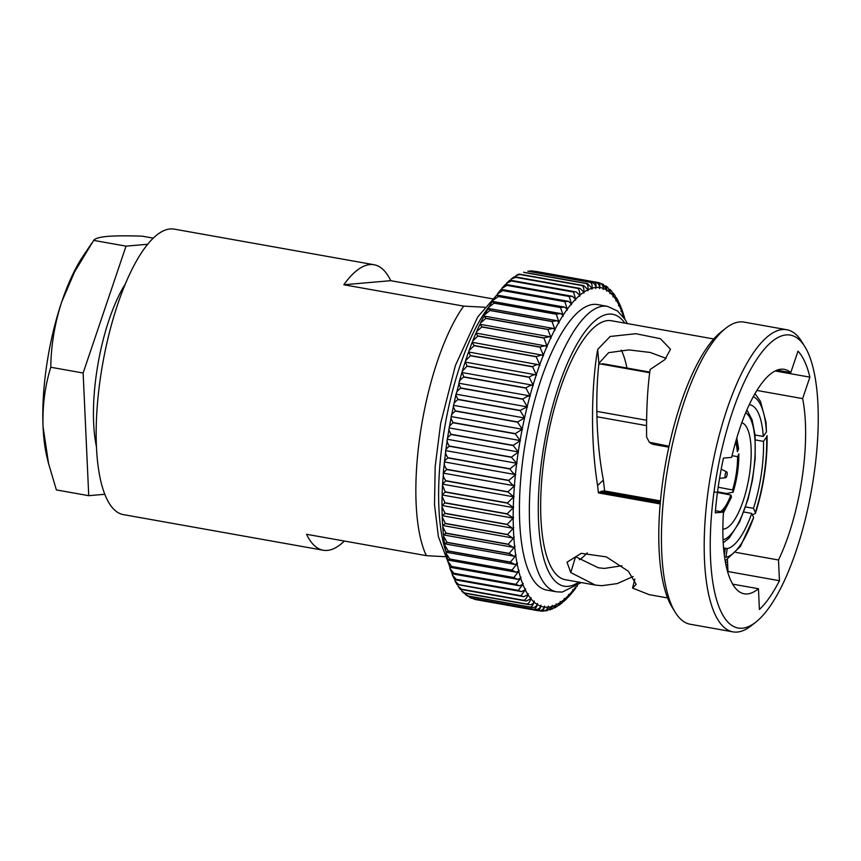 <?xml version="1.0" encoding="UTF-8"?>
<svg xmlns="http://www.w3.org/2000/svg" width="861" height="861" viewBox="0 0 861 861"><rect width="100%" height="100%" fill="white"/><g stroke="black" fill="none" stroke-linecap="round" stroke-linejoin="round"><path stroke-width="1.29" d="M516.665 463.476L510.035 468.793A166.851 53.866 -79.9 0 0 510.013 469.008C511.994 472.043 513.791 473.905 515.405 474.583A162.18 52.36 -79.9 0 1 516.665 463.476A5.65 1.819 100.1 0 1 517.041 463.272A5.65 1.819 -79.9 0 1 516.912 463.293A5.65 1.819 -79.9 0 1 516.751 463.293A5.65 1.819 -79.9 0 1 516.697 463.272A162.18 52.36 -79.9 0 1 518.236 452.09L511.509 457.105L449.324 446.02C447.354 442.974 446.698 440.789 447.333 439.444A5.65 1.819 100.1 0 1 447.634 439.325M515.384 474.788L508.862 480.363A166.851 53.866 -79.9 0 0 508.84 480.578C510.853 483.527 512.682 485.26 514.361 485.765L514.404 485.765A162.18 52.36 -79.9 0 1 515.384 474.788A5.65 1.819 100.1 0 1 515.771 474.508A5.65 1.819 -79.9 0 1 515.491 474.583A5.65 1.819 -79.9 0 1 515.405 474.583L444.437 461.948L445.772 450.841C445.126 452.402 445.826 454.683 447.86 457.708A166.851 53.866 -79.9 0 0 447.828 457.923C445.202 460.14 444.093 461.485 444.502 461.948L444.437 461.948M514.394 485.959L507.99 491.76A166.851 53.866 -79.9 0 0 507.968 491.975L513.705 496.732A162.18 52.36 -79.9 0 1 514.394 485.959A5.65 1.819 100.1 0 1 514.781 485.604A5.65 1.819 -79.9 0 1 514.404 485.765M513.694 496.926L507.409 502.932A166.851 53.866 -79.9 0 0 507.409 503.136L513.296 507.463A162.18 52.36 -79.9 0 1 513.694 496.926A5.65 1.819 100.1 0 1 514.082 496.506A5.65 1.819 -79.9 0 1 513.705 496.732M513.285 507.646L507.151 513.813A166.851 53.866 -79.9 0 0 507.151 514.017L513.188 517.881A162.18 52.36 -79.9 0 1 513.285 507.646A5.65 1.819 100.1 0 1 513.683 507.161A5.65 1.819 -79.9 0 1 513.296 507.463M513.188 518.064L507.194 524.36A166.851 53.866 -79.9 0 0 507.194 524.553L512.489 528.202L513.382 527.944A162.18 52.36 -79.9 0 1 513.188 518.064A5.65 1.819 100.1 0 1 513.576 517.504A5.65 1.819 -79.9 0 1 513.188 517.881M513.382 528.116L507.538 534.498A166.851 53.866 -79.9 0 0 507.549 534.681L512.704 537.974L513.866 537.587A162.18 52.36 -79.9 0 1 513.382 528.116A5.65 1.819 100.1 0 1 513.769 527.492A5.65 1.819 -79.9 0 1 513.382 527.944M442.974 524.952L442.662 525.511L512.704 537.974M513.877 537.748L508.194 544.195A166.851 53.866 -79.9 0 0 508.216 544.367L513.178 547.305L514.652 546.778A162.18 52.36 -79.9 0 1 513.877 537.748A5.65 1.819 100.1 0 1 514.254 537.07A5.65 1.819 -79.9 0 1 513.866 537.587M443.759 534.132L443.49 534.907L513.178 547.305M514.674 546.929L509.163 553.397A166.851 53.866 -79.9 0 0 509.185 553.558L513.931 556.152L515.739 555.453A162.18 52.36 -79.9 0 1 514.674 546.929A5.65 1.819 100.1 0 1 515.039 546.197A5.65 1.819 -79.9 0 1 514.652 546.778M444.836 542.817L444.631 543.818L513.931 556.152M515.761 555.603L510.422 562.05A166.851 53.866 -79.9 0 0 510.444 562.201L514.943 564.461L517.106 563.589A162.18 52.36 -79.9 0 1 515.761 555.603A5.65 1.819 100.1 0 1 516.116 554.818A5.65 1.819 -79.9 0 1 515.739 555.453M445.976 552.17L448.258 551.115A166.851 53.866 -79.9 0 1 448.237 550.965L444.674 545.035L446.084 552.213L514.943 564.461M517.127 563.729L511.972 570.111A166.851 53.866 -79.9 0 0 512.004 570.262L516.223 572.199L518.752 571.123A162.18 52.36 -79.9 0 1 517.127 563.729A5.65 1.819 100.1 0 1 517.483 562.89A5.65 1.819 -79.9 0 1 517.106 563.589M447.698 559.984L449.819 559.176A166.851 53.866 -79.9 0 1 449.786 559.026L446.116 553.397L447.838 560.037L516.223 572.199M518.785 571.252L513.802 577.548A166.851 53.866 -79.9 0 0 513.845 577.677L517.762 579.335L520.668 578.032A162.18 52.36 -79.9 0 1 518.785 571.252A5.65 1.819 100.1 0 1 519.118 570.369A5.65 1.819 -79.9 0 1 518.752 571.123M449.722 567.205L451.659 566.592A166.851 53.866 -79.9 0 1 451.627 566.463L447.871 561.189L449.883 567.248L517.762 579.335M520.701 578.151L515.911 584.318A166.851 53.866 -79.9 0 0 515.954 584.436L519.538 585.814L522.853 584.275A162.18 52.36 -79.9 0 1 520.701 578.151A5.65 1.819 100.1 0 1 521.023 577.225A5.65 1.819 -79.9 0 1 520.668 578.032M452.025 573.781L453.769 573.351A166.851 53.866 -79.9 0 1 453.736 573.232L449.926 568.389L452.208 573.835M522.885 584.371L518.29 590.388A166.851 53.866 -79.9 0 0 518.333 590.485L521.562 591.604L525.275 589.817A162.18 52.36 -79.9 0 1 522.885 584.371A5.65 1.819 100.1 0 1 523.197 583.414A5.65 1.819 -79.9 0 1 522.853 584.275M454.608 579.668L456.147 579.399A166.851 53.866 -79.9 0 1 456.104 579.302L452.294 574.965L454.802 579.733L521.562 591.604M525.328 589.903L520.916 595.715A166.851 53.866 -79.9 0 0 520.97 595.812L523.811 596.695L527.954 594.628A162.18 52.36 -79.9 0 1 525.328 589.903A5.65 1.819 100.1 0 1 525.608 588.913A5.65 1.819 -79.9 0 1 525.275 589.817M456.943 584.447L523.811 596.695M527.997 594.703C526.803 597.964 525.404 599.826 523.779 600.289A166.851 53.866 -79.9 0 0 523.832 600.365L526.286 601.043L530.839 598.696A162.18 52.36 -79.9 0 1 527.997 594.703A5.65 1.819 100.1 0 1 528.267 593.692A5.65 1.819 -79.9 0 1 527.954 594.628M460.011 588.946L461.647 589.279A166.851 53.866 -79.9 0 1 461.593 589.204L458.041 586.18L460.011 588.946M530.893 598.761C529.784 602.022 528.439 603.798 526.867 604.078A166.851 53.866 -79.9 0 0 526.932 604.142L528.955 604.637C531.215 604.939 532.884 604.056 533.949 601.99A162.18 52.36 -79.9 0 1 530.893 598.761A5.65 1.819 100.1 0 1 531.14 597.728A5.65 1.819 -79.9 0 1 530.839 598.696M463.347 592.734L464.746 593.057A166.851 53.866 -79.9 0 1 464.682 592.992L461.496 590.754L463.347 592.734M531.818 607.446L530.225 607.113L531.818 607.446C534.283 607.78 536.091 606.801 537.242 604.497A162.18 52.36 -79.9 0 1 534.003 602.043A5.65 1.819 100.1 0 1 534.229 600.989A5.65 1.819 -79.9 0 1 533.949 601.99M465.403 594.574L468.04 596.027A166.851 53.866 -79.9 0 1 467.975 595.973L464.025 593.078L528.955 604.637M534.864 609.47L533.712 609.265L534.864 609.47C537.533 609.825 539.492 608.738 540.719 606.198A162.18 52.36 -79.9 0 1 537.307 604.53A5.65 1.819 100.1 0 1 537.512 603.475A5.65 1.819 -79.9 0 1 537.242 604.497M469.815 597.512L471.537 598.18A166.851 53.866 -79.9 0 1 471.462 598.147L467.91 596.081M538.071 610.686L537.382 610.589L538.071 610.686C540.956 611.073 543.043 609.868 544.356 607.091A162.18 52.36 -79.9 0 1 540.783 606.219A5.65 1.819 100.1 0 1 540.966 605.165A5.65 1.819 -79.9 0 1 540.719 606.198M541.429 611.106C544.507 611.504 546.746 610.201 548.134 607.177A162.18 52.36 -79.9 0 1 544.421 607.102A5.65 1.819 100.1 0 1 544.572 606.047A5.65 1.819 -79.9 0 1 544.356 607.091M548.209 607.166C547.553 610.115 546.541 611.321 545.174 610.772L547.435 610.557L552.03 606.445A162.18 52.36 -79.9 0 1 548.209 607.166A5.65 1.819 100.1 0 1 548.328 606.122A5.65 1.819 -79.9 0 1 548.134 607.177M756.894 390.442L802.624 398.6A113.996 36.797 -79.9 0 1 778.505 559.984L779.453 580.712A138.083 44.578 100.1 0 1 759.402 609.47L758.455 588.73A113.996 36.797 -79.9 0 1 747.456 593.929A113.996 36.797 -79.9 0 1 744.238 593.799A113.996 36.797 -79.9 0 1 723.466 512.123L715.276 512.833A138.083 44.578 100.1 0 1 723.455 458.095L731.656 457.385A113.996 36.797 -79.9 0 1 781.035 369.208A113.996 36.797 -79.9 0 1 784.253 369.347A113.996 36.797 -79.9 0 1 790.764 372.609L777.009 370.165M778.505 559.984L735.951 552.396M667.598 597.943L649.248 594.671L632.544 588.074L636.171 584.361L628.401 571.273L606.359 556.895L581.24 553.332L567.022 562.201L570.778 572.576L575.589 556.701L598.298 567.776L604.357 568.421L621.943 565.752M621.298 350.093A113.996 36.797 -79.9 0 1 626.937 368.034M587.267 552.88A113.996 36.797 -79.9 0 1 579.453 559.693M723.466 512.123L715.448 510.691M660.462 500.898L604.616 490.942L601.904 491.136L660.409 501.565M666.156 358.391L650.184 352.45L628.874 349.91L608.63 352.666L598.89 363.31C595.898 390.13 595.112 436.731 603.367 480.094L604.616 490.942M742.333 628.218A148.77 48.033 -79.9 0 1 714.878 485.852A148.77 48.033 -79.9 0 1 786.158 334.929A148.77 48.033 -79.9 0 1 804.917 346.768A148.77 48.033 -79.9 0 1 811.525 490.006A148.77 48.033 -79.9 0 1 755.829 622.126A148.77 48.033 -79.9 0 1 742.333 628.218M755.829 622.126L751.212 625.775A153.452 49.54 -79.9 0 1 737.285 632.049A153.452 49.54 -79.9 0 1 732.959 631.866A153.452 49.54 -79.9 0 1 710.002 478.651A153.452 49.54 -79.9 0 1 782.498 329.537A153.452 49.54 -79.9 0 1 786.814 329.731A153.452 49.54 -79.9 0 1 801.839 341.752L804.917 346.768M732.959 631.866L690.21 624.247A153.452 49.54 -79.9 0 1 675.185 612.225A153.452 49.54 -79.9 0 1 668.373 464.477A153.452 49.54 -79.9 0 1 725.812 328.202A153.452 49.54 -79.9 0 1 739.739 321.917A153.452 49.54 -79.9 0 1 744.065 322.111L786.814 329.731M675.185 612.225L672.107 607.209A148.77 48.033 -79.9 0 1 665.499 463.971A148.77 48.033 -79.9 0 1 721.195 331.84L725.812 328.202M570.778 572.576L595.22 585.049L565.322 579.711A131.529 42.458 -79.9 0 1 545.637 448.398A131.529 42.458 -79.9 0 1 607.78 320.583A131.529 42.458 -79.9 0 1 611.482 320.744L713.769 338.976M595.22 585.049L601.774 585.706L617.251 583.586L633.136 576.526M660.29 502.856L599.59 492.04L598.384 492.912L660.193 503.922M598.384 492.912L597.588 485.518L603.367 480.094M669.019 446.246L649.355 442.231L646.622 437.13C646.288 410.966 647.461 388.419 650.13 369.487L664.864 359.629L670.493 349.254L660.419 338.696L635.87 333.713L610.158 336.468L597.674 349.437C592.25 380.487 589.516 435.3 597.588 485.518M556.529 591.819L546.617 590.054A144.992 46.806 -79.9 0 1 524.919 445.298A144.992 46.806 -79.9 0 1 593.423 304.396A144.992 46.806 -79.9 0 1 597.502 304.568L607.414 306.344A144.992 46.806 -79.9 0 0 603.324 306.161A144.992 46.806 -79.9 0 0 534.832 447.063A144.992 46.806 -79.9 0 0 556.529 591.819L562.222 592.077L581.261 582.563M344.357 541.042A144.992 46.806 -79.9 0 1 327.288 550.405A144.992 46.806 -79.9 0 1 323.209 550.233A144.992 46.806 -79.9 0 1 306.538 534.294L426.367 555.657A144.992 46.806 -79.9 0 1 420.372 433.029A144.992 46.806 -79.9 0 1 463.659 306.118L343.83 284.754A144.992 46.806 -79.9 0 1 370.004 264.575A144.992 46.806 -79.9 0 1 374.094 264.747A144.992 46.806 -79.9 0 1 390.765 280.686L492.621 298.842M323.209 550.233L123.349 514.609A144.992 46.806 -79.9 0 1 101.652 369.843A144.992 46.806 -79.9 0 1 170.155 228.951A144.992 46.806 -79.9 0 1 174.234 229.123L374.094 264.747M741.827 422.708A54.071 17.457 -79.9 0 1 748.941 477.704A54.071 17.457 -79.9 0 1 723.595 529.041A54.071 17.457 -79.9 0 1 722.863 529.063M446.676 469.277C444.577 466.296 443.845 463.918 444.48 462.153L443.243 473.012L446.655 469.493A166.851 53.866 -79.9 0 1 446.676 469.277L508.862 480.363M443.34 473.13L514.361 485.765M445.804 480.675C443.63 477.747 442.866 475.294 443.49 473.324L442.522 484.097L445.783 480.89A166.851 53.866 -79.9 0 1 445.804 480.675L507.99 491.76M442.554 484.151L513.49 496.775M512.887 507.549L442.102 494.957L445.223 492.051A166.851 53.866 -79.9 0 1 445.234 491.846L442.457 485.367L442.791 484.291A5.65 1.819 100.1 0 1 442.855 484.205M442.102 494.957L442.457 485.367M442.059 496.227L441.962 505.482L444.965 502.932A166.851 53.866 -79.9 0 1 444.965 502.738L442.059 496.227L442.393 495.01M441.962 505.482L512.553 518.042M442.145 515.664L445.008 513.468A166.851 53.866 -79.9 0 1 445.008 513.274L441.973 506.774L442.156 515.685L512.489 528.202M445.352 523.413L442.188 516.987L442.619 525.468L445.363 523.596A166.851 53.866 -79.9 0 1 445.352 523.413L507.538 534.498M443.426 534.864L446.03 533.293A166.851 53.866 -79.9 0 1 446.02 533.11L442.715 526.792L443.404 534.799M444.545 543.775L446.999 542.473A166.851 53.866 -79.9 0 1 446.977 542.312L443.544 536.155L444.48 543.657M452.208 573.824L519.538 585.814M457.439 584.867L458.784 584.727A166.851 53.866 -79.9 0 1 458.73 584.63L454.985 580.906L456.954 584.447M460.506 589.322L523.832 600.365M460.732 589.387L526.286 601.043M463.81 593.025L526.932 604.142M467.319 595.952L530.225 607.113A166.851 53.866 -79.9 0 1 530.161 607.059L467.975 595.973M534.003 602.043C532.97 605.294 531.689 606.962 530.161 607.059M471.021 598.094L533.712 609.265A166.851 53.866 -79.9 0 1 533.648 609.233L471.462 598.147M537.307 604.53C536.36 607.748 535.144 609.319 533.648 609.233M540.783 606.219C539.922 609.394 538.76 610.847 537.307 610.567A166.851 53.866 -79.9 0 0 537.382 610.589L475.197 599.504A166.851 53.866 -79.9 0 1 475.132 599.482L472.377 598.352M544.421 607.102C543.646 610.212 542.548 611.536 541.128 611.073L539.169 610.729L541.128 611.073M542.204 611.138L541.268 611.106M552.03 606.445A5.65 1.819 -79.9 0 0 552.202 605.38A5.65 1.819 100.1 0 0 552.105 606.424C551.6 609.136 550.706 610.223 549.436 609.706M554.839 607.769L557.444 606.262L560.124 602.549A162.18 52.36 -79.9 0 1 556.109 604.863A5.65 1.819 100.1 0 1 556.174 603.841A5.65 1.819 -79.9 0 1 556.034 604.896L552.536 608.878L549.522 609.739M556.109 604.863C555.732 607.328 554.958 608.318 553.795 607.834M560.124 602.549A5.65 1.819 -79.9 0 0 560.231 601.505A5.65 1.819 100.1 0 0 560.188 602.506C559.93 604.734 559.273 605.617 558.208 605.165M559.273 605.035L562.201 602.818L564.267 599.417A162.18 52.36 -79.9 0 1 560.188 602.506M564.267 599.417A5.65 1.819 -79.9 0 0 564.353 598.384A5.65 1.819 100.1 0 0 564.332 599.353L562.674 601.71M563.686 601.548L566.839 598.599L568.443 595.5A162.18 52.36 -79.9 0 1 564.332 599.353M568.443 595.5A5.65 1.819 -79.9 0 0 568.508 594.488A5.65 1.819 100.1 0 0 568.518 595.425L567.162 597.502M568.077 597.33L571.381 593.649L572.651 590.829A162.18 52.36 -79.9 0 1 568.518 595.425M572.651 590.829A5.65 1.819 -79.9 0 0 572.683 589.839A5.65 1.819 100.1 0 0 572.726 590.743L571.639 592.54M624.978 319.366L623.773 315.126L623.45 316.6A162.18 52.36 -79.9 0 1 623.751 317.569M623.418 316.482L623.299 313.608L621.556 308.604L621.276 310.358A162.18 52.36 -79.9 0 1 623.418 316.482A5.65 1.819 100.1 0 1 623.278 316.923M621.233 310.261L620.932 307.022L619.048 302.738L618.844 304.816A162.18 52.36 -79.9 0 1 621.233 310.261A5.65 1.819 100.1 0 1 620.932 311.208A5.65 1.819 -79.9 0 1 621.276 310.358M618.801 304.729L618.23 301.081L616.272 297.551L616.175 300.005A162.18 52.36 -79.9 0 1 618.801 304.729A5.65 1.819 100.1 0 1 618.51 305.709A5.65 1.819 -79.9 0 1 618.844 304.816M616.121 299.919L615.184 295.818L613.215 293.052L613.28 295.936A162.18 52.36 -79.9 0 1 616.121 299.919A5.65 1.819 100.1 0 1 615.863 300.93A5.65 1.819 -79.9 0 1 616.175 300.005M613.226 295.872L611.73 291.233L609.868 289.264L610.169 292.643A162.18 52.36 -79.9 0 1 613.226 295.872A5.65 1.819 100.1 0 1 612.978 296.905A5.65 1.819 -79.9 0 1 613.28 295.936M610.115 292.589L607.823 287.423L606.241 286.218L606.876 290.135A162.18 52.36 -79.9 0 1 610.115 292.589A5.65 1.819 100.1 0 1 609.889 293.633A5.65 1.819 -79.9 0 1 610.169 292.643M605.315 285.917L606.241 286.218M606.876 290.135A5.65 1.819 -79.9 0 0 606.618 291.158A5.65 1.819 100.1 0 0 606.811 290.103L603.4 284.485L600.849 283.635M603.335 288.403C603.012 285.023 601.258 283.054 598.094 282.505L598.029 282.494C599.504 282.623 600.085 284.302 599.762 287.531A162.18 52.36 -79.9 0 1 603.335 288.403A5.65 1.819 100.1 0 1 603.163 289.468A5.65 1.819 -79.9 0 1 603.4 288.435C603.776 285.303 603.206 283.764 601.688 283.818L601.957 283.839M598.503 282.602L535.714 271.387L598.029 282.494M532.098 270.924L532.023 270.914A166.851 53.866 -79.9 0 1 532.098 270.924L594.284 281.999C597.48 282.365 599.278 284.205 599.697 287.531A5.65 1.819 100.1 0 1 599.547 288.586A5.65 1.819 -79.9 0 1 599.762 287.531M528.503 271.28L531.022 270.849M531.947 270.881L594.284 281.999A166.851 53.866 -79.9 0 0 594.208 281.999C595.651 282.322 596.242 284.141 595.984 287.456A162.18 52.36 -79.9 0 1 599.697 287.531M528.148 271.258L528.073 271.269A166.851 53.866 -79.9 0 1 528.148 271.258L590.334 282.343C593.552 282.505 595.414 284.216 595.92 287.456A5.65 1.819 100.1 0 1 595.79 288.51A5.65 1.819 -79.9 0 1 595.984 287.456M527.804 271.15L590.334 282.343A166.851 53.866 -79.9 0 0 590.259 282.354C591.668 282.86 592.282 284.808 592.088 288.187A162.18 52.36 -79.9 0 1 595.92 287.456M524.08 272.431L524.005 272.453A166.851 53.866 -79.9 0 1 524.08 272.431L587.525 283.624L523.542 272.227M592.088 288.187A5.65 1.819 -79.9 0 0 591.916 289.242A5.65 1.819 100.1 0 0 592.013 288.209L587.525 283.624M586.266 283.517A166.851 53.866 -79.9 0 0 586.19 283.538C587.579 284.238 588.203 286.304 588.085 289.726A162.18 52.36 -79.9 0 1 592.013 288.209M519.915 274.433L518.387 274.228L515.782 275.735L519.84 274.476A166.851 53.866 -79.9 0 1 519.915 274.433L583.833 285.626L519.194 274.099M588.085 289.726A5.65 1.819 -79.9 0 0 587.945 290.792A5.65 1.819 100.1 0 0 588.02 289.77L583.833 285.626M582.101 285.518A166.851 53.866 -79.9 0 0 582.025 285.561C583.392 286.444 584.049 288.618 584.006 292.083A162.18 52.36 -79.9 0 1 588.02 289.77M515.685 277.253L513.952 276.951L511.025 279.179L515.599 277.317A166.851 53.866 -79.9 0 1 515.685 277.253L580.066 288.403L583.93 292.127A5.65 1.819 100.1 0 1 583.887 293.127A5.65 1.819 -79.9 0 1 584.006 292.083M577.871 288.338A166.851 53.866 -79.9 0 0 577.785 288.392C579.141 289.468 579.83 291.739 579.862 295.215A162.18 52.36 -79.9 0 1 583.93 292.127M511.402 280.88L509.529 280.438L506.386 283.398L511.316 280.955A166.851 53.866 -79.9 0 1 511.402 280.88L576.235 291.965L510.325 280.223M579.862 295.215A5.65 1.819 -79.9 0 0 579.776 296.249A5.65 1.819 100.1 0 0 579.787 295.28L576.235 291.965M573.577 291.965A166.851 53.866 -79.9 0 0 573.501 292.04L575.675 299.133A162.18 52.36 -79.9 0 1 579.787 295.28M507.086 285.303L505.149 284.668L501.845 288.349L507 285.389A166.851 53.866 -79.9 0 1 507.086 285.303L569.261 296.388L572.361 296.292L505.859 284.431M575.675 299.133A5.65 1.819 -79.9 0 0 575.622 300.145A5.65 1.819 100.1 0 0 575.6 299.208L572.361 296.292M569.261 296.388A166.851 53.866 -79.9 0 0 569.186 296.475L571.478 303.793A162.18 52.36 -79.9 0 1 575.6 299.208M502.759 290.48L500.79 289.619L497.378 294.01L502.673 290.587A166.851 53.866 -79.9 0 1 502.759 290.48L564.945 301.565L568.475 301.35L501.393 289.393M571.478 303.793A5.65 1.819 -79.9 0 0 571.446 304.794A5.65 1.819 100.1 0 0 571.403 303.89L568.475 301.35M564.945 301.565A166.851 53.866 -79.9 0 0 564.859 301.673L567.281 309.196A162.18 52.36 -79.9 0 1 571.403 303.89M498.444 296.399L496.463 295.258L492.998 300.338L498.368 296.518A166.851 53.866 -79.9 0 1 498.444 296.399L560.629 307.485L564.579 307.119L496.958 295.065M567.281 309.196A5.65 1.819 -79.9 0 0 567.27 310.164A5.65 1.819 100.1 0 0 567.205 309.303L564.579 307.119M560.629 307.485A166.851 53.866 -79.9 0 0 560.554 307.603L563.105 315.298A162.18 52.36 -79.9 0 1 567.205 309.303M494.171 303.029L492.191 301.587L488.704 307.323L494.096 303.158A166.851 53.866 -79.9 0 1 494.171 303.029L556.357 314.114L560.715 313.565L492.567 301.425M563.105 315.298A5.65 1.819 -79.9 0 0 563.126 316.224A5.65 1.819 100.1 0 0 563.029 315.417L560.715 313.565M556.357 314.114A166.851 53.866 -79.9 0 0 556.281 314.243L558.972 322.079A162.18 52.36 -79.9 0 1 563.029 315.417M558.972 322.079A5.65 1.819 -79.9 0 0 559.026 322.961A5.65 1.819 100.1 0 0 558.897 322.208L556.873 320.669L488.252 308.442L484.506 314.922L489.877 310.477A166.851 53.866 -79.9 0 1 489.952 310.337C488.585 308.152 487.929 307.894 488.004 309.562M556.873 320.669L552.138 321.422L489.952 310.337M552.138 321.422A166.851 53.866 -79.9 0 0 552.062 321.562L554.914 329.494A162.18 52.36 -79.9 0 1 558.897 322.208M554.914 329.494A5.65 1.819 -79.9 0 0 554.99 330.333A5.65 1.819 100.1 0 0 554.839 329.623L553.106 328.385L484.033 316.073L480.427 323.112L485.744 318.43A166.851 53.866 -79.9 0 1 485.819 318.279C484.42 315.965 483.796 315.535 483.947 316.988M553.106 328.385L548.005 329.365L485.819 318.279M548.005 329.365A166.851 53.866 -79.9 0 0 547.93 329.515L550.932 337.501A162.18 52.36 -79.9 0 1 554.839 329.623M550.932 337.501A5.65 1.819 -79.9 0 0 551.04 338.308A5.65 1.819 100.1 0 0 550.868 337.652L549.404 336.673L479.932 324.285L476.467 331.84L481.708 326.976A166.851 53.866 -79.9 0 1 481.783 326.814C480.363 324.371 479.76 323.779 479.964 325.017M549.404 336.673L543.969 337.899L481.783 326.814M543.969 337.899A166.851 53.866 -79.9 0 0 543.894 338.061L547.069 346.079A162.18 52.36 -79.9 0 1 550.868 337.652M547.069 346.079A5.65 1.819 -79.9 0 0 547.198 346.822A5.65 1.819 100.1 0 0 547.004 346.24L475.972 333.035L472.646 341.074L477.801 336.081A166.851 53.866 -79.9 0 1 477.866 335.908L476.101 333.594M545.799 345.487L540.051 346.994L477.866 335.908M540.051 346.994A166.851 53.866 -79.9 0 0 539.987 347.166L543.334 355.173A162.18 52.36 -79.9 0 1 547.004 346.24M543.334 355.173A5.65 1.819 -79.9 0 0 543.485 355.862A5.65 1.819 100.1 0 0 543.269 355.335L472.172 342.28L468.987 350.771L474.024 345.691A166.851 53.866 -79.9 0 1 474.099 345.509L472.366 342.7M542.312 354.786L536.274 356.594L474.099 345.509M536.274 356.594A166.851 53.866 -79.9 0 0 536.209 356.777L539.739 364.73A162.18 52.36 -79.9 0 1 543.269 355.335M465.424 362.126A5.65 1.819 100.1 0 1 465.414 362.072L465.5 360.877L470.418 355.754A166.851 53.866 -79.9 0 1 470.483 355.571L468.771 352.267M539.739 364.73A5.65 1.819 -79.9 0 0 539.922 365.365A5.65 1.819 100.1 0 0 539.675 364.903L468.545 351.977L465.489 360.877M532.668 366.657A166.851 53.866 -79.9 0 0 532.604 366.84L536.306 374.707A162.18 52.36 -79.9 0 1 539.675 364.903C538.093 364.138 535.746 364.72 532.668 366.657L470.483 355.571M462.217 372.565A5.65 1.819 100.1 0 1 462.163 372.426L462.196 371.349L466.985 366.226A166.851 53.866 -79.9 0 1 467.039 366.033L465.349 362.255M462.196 371.349L465.123 362.072L536.252 374.89C534.616 374.363 532.27 375.105 529.224 377.118L467.039 366.033M529.224 377.118A166.851 53.866 -79.9 0 0 529.171 377.312L533.067 385.061A162.18 52.36 -79.9 0 1 536.252 374.89A5.65 1.819 100.1 0 1 536.511 375.278A5.65 1.819 -79.9 0 1 536.306 374.707M459.107 382.133L459.117 383.091C459.171 381.1 460.71 379.088 463.745 377.053A166.851 53.866 -79.9 0 1 463.799 376.849L462.109 372.609M459.096 382.133L461.916 372.512L533.002 385.244C531.323 384.953 528.988 385.846 525.985 387.934L463.799 376.849M525.985 387.934A166.851 53.866 -79.9 0 0 525.931 388.139L530.021 395.726A162.18 52.36 -79.9 0 1 533.002 385.244A5.65 1.819 100.1 0 1 533.293 385.567A5.65 1.819 -79.9 0 1 533.067 385.061M460.775 387.967C459.107 385.007 458.536 383.446 459.064 383.285L456.287 394.026C456.255 392.229 457.74 390.281 460.721 388.182A166.851 53.866 -79.9 0 1 460.775 387.967L522.961 399.052C525.91 396.91 528.245 395.866 529.967 395.92L458.945 383.242M522.961 399.052A166.851 53.866 -79.9 0 0 522.907 399.256L527.18 406.661A162.18 52.36 -79.9 0 1 529.967 395.92A5.65 1.819 100.1 0 1 530.268 396.168A5.65 1.819 -79.9 0 1 530.021 395.726M455.921 394.392L453.682 405.165C453.575 403.572 454.995 401.689 457.923 399.536A166.851 53.866 -79.9 0 1 457.977 399.332C456.255 396.329 455.673 394.618 456.233 394.22L455.932 394.392M527.18 406.661A5.65 1.819 -79.9 0 0 527.459 407.027A5.65 1.819 100.1 0 0 527.136 406.855L456.222 394.22M520.162 410.417A166.851 53.866 -79.9 0 0 520.109 410.622L524.575 417.8A162.18 52.36 -79.9 0 1 527.136 406.855L520.162 410.417L457.977 399.332M455.415 410.869C453.639 407.845 453.047 406.005 453.639 405.359L451.315 416.444C451.142 415.067 452.499 413.28 455.372 411.084A166.851 53.866 -79.9 0 1 455.415 410.869L517.601 421.955L524.532 417.994A5.65 1.819 100.1 0 1 524.65 418.005L453.747 405.37A5.65 1.819 100.1 0 0 453.639 405.359M517.601 421.955A166.851 53.866 -79.9 0 0 517.558 422.17L522.218 429.09A162.18 52.36 -79.9 0 1 524.532 417.994M453.123 422.547C451.282 419.49 450.658 417.531 451.272 416.649L449.205 427.831C448.968 426.669 450.26 424.979 453.08 422.762A166.851 53.866 -79.9 0 1 453.123 422.547L515.298 433.621L522.175 429.284A5.65 1.819 100.1 0 1 522.423 429.284L451.53 416.638A5.65 1.819 100.1 0 0 451.272 416.649M515.298 433.621A166.851 53.866 -79.9 0 0 515.265 433.847L520.109 440.466A162.18 52.36 -79.9 0 1 522.175 429.284M451.089 434.278C449.184 431.221 448.538 429.144 449.173 428.035L447.365 439.25C447.063 438.314 448.29 436.721 451.046 434.493A166.851 53.866 -79.9 0 1 451.089 434.278L513.264 445.363L520.076 440.671A5.65 1.819 100.1 0 1 520.431 440.617A5.65 1.819 -79.9 0 1 520.399 440.606A5.65 1.819 -79.9 0 1 520.109 440.466M513.264 445.363A166.851 53.866 -79.9 0 0 513.231 445.578L518.257 451.885A162.18 52.36 -79.9 0 1 520.076 440.671M732.044 455.706L737.554 456.599L738.243 455.609A40.919 13.206 -79.9 0 1 732.98 490.856L733.109 492.169L726.684 493.504L717.525 491.879M738.243 455.609L738.824 453.822C738.932 466.49 737.027 479.276 733.12 492.18M714.027 491.835L730.849 495.032L731.258 495.925L731.376 497.314L723.412 512.984M732.98 490.856L732.571 489.952L718.182 487.218M737.554 456.599A39.014 12.592 -79.9 0 1 732.571 489.952M730.849 495.032A39.014 12.592 -79.9 0 1 720.56 511.606M738.598 448.764L737.328 451.691A39.014 12.592 -79.9 0 0 735.552 442.22M725.188 560.909L740.438 546.391L753.633 517.526A81.838 26.422 -79.9 0 1 725.931 557.25L727.222 548.608A73.067 23.591 -79.9 0 0 751.761 513.414L753.633 517.526M723.563 547.951L727.222 548.608M743.829 512.004L751.761 513.414M755.441 513.339C763.653 487.1 767.517 461.195 767.043 435.612L766.656 436.828A81.838 26.422 -79.9 0 1 755.345 512.446L755.441 513.339L753.558 514.351M755.431 439.928L763.481 441.37A73.067 23.591 -79.9 0 1 753.472 508.345L755.345 512.446M763.481 441.37L766.656 436.828M745.637 506.946L753.472 508.345M753.278 396.717A81.838 26.422 -79.9 0 1 766.43 431.921L766.053 422.407L760.478 401.387L755 393.628M749.253 404.702A73.067 23.591 -79.9 0 1 749.834 404.778A73.067 23.591 -79.9 0 1 763.255 436.462L766.43 431.921M755.065 434.999L763.255 436.462M602.205 364.257L602.28 363.762A87.682 28.305 -79.9 0 1 603.787 363.902L649.786 372.103M602.28 363.762L649.775 372.221M598.782 364.332A87.682 28.305 -79.9 0 1 600.343 363.934L649.711 372.727M596.824 411.375L646.568 420.243M596.931 416.767L646.525 425.614M723.606 548.468L725.285 548.769A73.067 23.591 -79.9 0 1 724.187 548.651A73.067 23.591 -79.9 0 1 723.617 548.532M725.285 548.769L724.327 555.184M484.668 307.248L463.659 306.118M426.367 555.657L444.933 556.69M447.333 439.444L445.794 450.637A5.65 1.819 100.1 0 0 445.847 450.647A5.65 1.819 100.1 0 0 446.009 450.658A5.65 1.819 100.1 0 0 445.772 450.841M520.399 440.606L449.507 427.971A5.65 1.819 100.1 0 0 449.528 427.971L520.378 440.606M522.326 429.273L451.627 416.67A5.65 1.819 100.1 0 0 451.53 416.638M445.794 450.637C445.428 449.937 446.601 448.463 449.302 446.235A166.851 53.866 -79.9 0 1 449.324 446.02M449.302 446.235L511.477 457.32L516.697 463.272M725.845 564.429L727.674 564.751M727.706 572.081A138.083 44.578 100.1 0 0 727.986 571.543L727.448 559.779M802.624 398.6L809.878 377.15A138.083 44.578 100.1 0 0 798.007 351.17L790.764 372.609M758.455 588.73L732.646 584.135M598.89 363.31L597.674 349.437M652.121 443.211C650.905 443.404 651.422 443.824 653.66 444.459L668.814 447.16M634.869 579.066L632.544 588.074M779.453 580.712L727.986 571.543M809.878 377.15L775.191 370.962M599.59 492.04L601.904 491.136M390.765 280.686L343.83 284.754M153.269 238.142L142.183 236.172C127.622 235.656 116.031 235.731 107.399 236.398C99.445 237.152 94.871 238.486 93.677 240.38L126.029 246.138L83.14 373.017L50.788 367.249C51.057 345.336 54.695 323.564 61.701 301.931L74.573 271.915L93.677 240.38M147.683 244.266L126.029 246.138M83.14 373.017L88.737 495.678L56.385 489.92L48.571 463.595L43.05 426.701C42.383 405.843 44.955 386.029 50.788 367.249M88.737 495.678L104.784 494.289M96.421 446.439A105.225 33.966 -79.9 0 1 125.415 283.796M91.653 243.351L82.904 256.384A126.578 40.865 100.1 0 0 61.701 301.931A126.578 40.865 100.1 0 0 43.05 426.701A126.578 40.865 100.1 0 0 47.054 457.471L48.55 463.605M725.145 474.863A2.927 0.947 100.1 0 0 725.694 477.661A2.927 0.947 100.1 0 0 727.093 474.691A2.927 0.947 100.1 0 0 726.716 471.925A2.927 0.947 100.1 0 0 725.145 474.863M578.689 582.101A138.083 44.578 -79.9 0 1 568.056 586.341A138.083 44.578 -79.9 0 1 542.581 454.199A138.083 44.578 -79.9 0 1 608.749 314.114A138.083 44.578 -79.9 0 1 624.849 323.123M445.621 550.771A144.992 46.806 -79.9 0 1 489.156 306.548M510.035 468.793L447.86 457.708M510.013 469.008L447.828 457.923M508.84 480.578L446.655 469.493M507.968 491.975L445.783 480.89M507.409 502.932L445.234 491.846M507.409 503.136L445.223 492.051M507.151 513.813L444.965 502.738M507.151 514.017L444.965 502.932M507.194 524.36L445.008 513.274M507.194 524.553L445.008 513.468M507.549 534.681L445.363 523.596M508.194 544.195L446.02 533.11M508.216 544.367L446.03 533.293M509.163 553.397L446.977 542.312M509.185 553.558L446.999 542.473M510.422 562.05L448.237 550.965M510.444 562.201L448.258 551.115M511.972 570.111L449.786 559.026M512.004 570.262L449.819 559.176M513.802 577.548L451.627 566.463M513.845 577.677L451.659 566.592M515.911 584.318L453.736 573.232M515.954 584.436L453.769 573.351M518.29 590.388L456.104 579.302M518.333 590.485L456.147 579.399M520.916 595.715L458.73 584.63M520.97 595.812L458.784 584.727M523.779 600.289L461.593 589.204M526.867 604.078L464.682 592.992M537.307 610.567L475.132 599.482M556.034 604.896A162.18 52.36 -79.9 0 1 552.105 606.424M575.74 586.933A162.18 52.36 -79.9 0 1 572.726 590.743M603.4 288.435A162.18 52.36 -79.9 0 1 606.811 290.103M594.208 281.999L532.023 270.914M590.259 282.354L528.073 271.269M586.19 283.538L524.005 272.453M582.025 285.561L519.84 274.476M577.785 288.392L515.599 277.317M573.501 292.04L511.316 280.955M569.186 296.475L507 285.389M564.859 301.673L502.673 290.587M560.554 307.603L498.368 296.518M556.281 314.243L494.096 303.158M552.062 321.562L489.877 310.477M547.93 329.515L485.744 318.43M543.894 338.061L481.708 326.976M539.987 347.166L477.801 336.081M536.209 356.777L474.024 345.691M532.604 366.84L470.418 355.754M529.171 377.312L466.985 366.226M525.931 388.139L463.745 377.053M522.907 399.256L460.721 388.182M520.109 410.622L457.923 399.536M517.558 422.17L455.372 411.084M515.265 433.847L453.08 422.762M731.258 495.925A40.919 13.206 -79.9 0 1 722.25 511.908M736.069 440.423A40.919 13.206 -79.9 0 1 738.017 450.701M745.701 412.72A65.135 21.03 -79.9 0 1 752.266 479.437A65.135 21.03 -79.9 0 1 723.057 539.772M513.231 445.578L451.046 434.493M653.66 444.459L651.691 443.167M727.567 562.362L725.371 561.975M448.247 562.631L438.367 536.597L434.504 504.578L435.182 466.49L440.66 423.354L455.404 365.484L477.704 316.956L495.71 296.324M572.436 592.379L575.848 587.988M576.762 586.728L577.516 585.674M738.609 448.764L736.79 437.98M723.208 542.817L729.095 538.114L739.588 522.003L748.08 499.046L752.514 479.814L755.172 458.816L755.097 435.354L752.116 419.845L746.896 409.922M627.432 323.585L625.151 319.614L617.585 311.015L607.414 306.344M649.355 442.231L651.863 443.921M518.44 451.95L447.548 439.314M580.066 288.413L514.781 276.768M545.422 610.847L544.722 610.718M537.512 610.61L475.143 599.493M534.304 609.394L471.268 598.158M531.259 607.371L467.566 596.016M516.751 463.293L445.847 450.647M725.694 477.661L719.57 478.35M726.716 471.925L721.206 469.159"/></g></svg>
